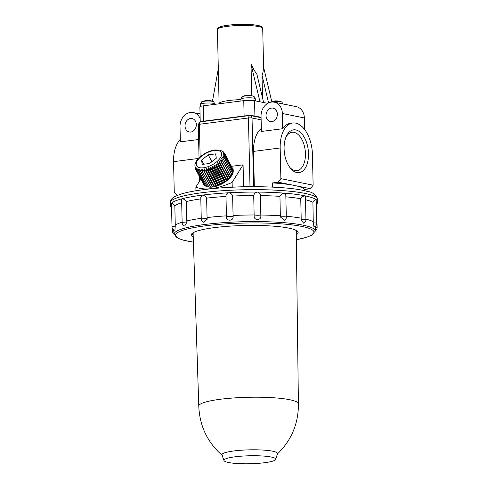 <?xml version="1.0" encoding="UTF-8"?>
<svg xmlns="http://www.w3.org/2000/svg" width="488" height="488" viewBox="0 0 488 488"><rect width="100%" height="100%" fill="white"/><g stroke="black" fill="none" stroke-linecap="round" stroke-linejoin="round"><path stroke-width="0.73" d="M316.773 223.376L316.163 199.623C315.413 199.726 314.327 200.629 312.918 202.337L313.278 222.918L313.985 226.877A3.495 3.495 0 0 0 316.773 223.376A3.495 0.537 178.7 0 0 313.278 222.918M279.953 196.365L280.35 216.959L284.565 220.314A3.495 3.495 0 0 0 286.316 217.209L285.822 195.365L284.187 193.144C282.302 193.437 280.893 194.517 279.953 196.365A71.175 10.992 178.7 0 0 260.379 195.596C260.379 193.712 259.409 192.54 257.457 192.089C255.407 192.51 254.156 193.663 253.705 195.548A71.175 10.992 178.7 0 0 232.63 196.06C232.075 194.206 230.763 193.114 228.689 192.784C226.78 193.327 225.883 194.541 225.993 196.426L226.432 215.855A71.175 10.992 178.7 0 0 207.071 217.569L207.186 219.252L203.215 222.308A3.495 3.495 0 0 1 201.269 219.252L200.775 197.341L202.252 195.127A73.767 11.389 178.7 0 0 182.176 198.756L181.627 199.708L182.146 222.711A3.495 3.495 0 0 0 184.769 226.017L186.898 222.101L186.77 220.948A71.175 10.992 178.7 0 1 201.251 218.319M182.134 222.186A71.175 10.992 178.7 0 0 175.265 225.108L174.948 230.244A3.495 3.495 0 0 1 171.989 226.871L171.514 203.118A73.767 11.389 178.7 0 0 170.281 205.265A73.767 11.389 178.7 0 0 170.94 206.729L171.55 207.412M313.357 221.766A71.175 10.992 178.7 0 0 305.939 219.167M301.114 219.338A3.495 0.537 178.7 0 1 305.952 219.728A3.495 3.495 0 0 1 303.499 223.138L301.114 219.338L301.188 218.179A71.175 10.992 178.7 0 0 286.291 216.257M280.399 215.794A71.175 10.992 178.7 0 0 260.824 215.025L260.854 216.19C261.171 220.637 253.906 220.6 254.132 216.147L254.144 214.982A71.175 10.992 178.7 0 0 233.075 215.489L233.142 216.654C233.581 221.082 226.353 221.491 226.456 217.02L226.432 215.855M212.219 186.941L202.74 169.184L212.298 186.874L211.908 187.124A15.787 7.387 151.9 0 1 210.59 187.191L201.05 169.269L200.641 171.514L208.937 187.05A16.568 7.753 151.9 0 1 208.724 187.032L199.519 169.171L199.092 171.319L207.388 186.855A16.568 7.753 151.9 0 1 207.205 186.812L198.903 171.276L198.177 168.885L197.756 170.922L206.052 186.459A16.568 7.753 151.9 0 1 205.893 186.398L197.597 170.861L197.048 168.409L196.658 170.343L204.954 185.879A16.568 7.753 151.9 0 1 204.832 185.788L196.536 170.251L196.158 167.768L195.822 169.58L204.118 185.117A16.568 7.753 151.9 0 1 204.027 185.001L195.731 169.464L195.517 166.963L195.09 168.269M232.367 174.277A15.787 7.387 151.9 0 1 232.294 174.442A15.787 7.387 151.9 0 1 232.117 174.802L222.333 157.24L224.376 158.094L232.672 173.63A16.568 7.753 151.9 0 0 232.758 173.447L224.456 157.911L222.912 155.946L224.87 156.739L233.166 172.282A16.568 7.753 151.9 0 0 233.209 172.111L224.913 156.575L223.223 154.72L225.072 155.477L233.368 171.014A16.568 7.753 151.9 0 0 233.374 170.861L225.078 155.324L223.254 153.592L224.986 154.324L233.282 169.861A16.568 7.753 151.9 0 0 233.246 169.72L224.95 154.184L223.016 152.579L224.474 153.086L222.51 151.707L223.937 152.439L223.614 151.994L220.143 150.139L215.062 149.962C209.95 150.377 200.757 154.605 196.347 161.199L194.864 164.737L195.206 168.519M210.432 187.056A16.568 7.753 151.9 0 0 210.67 187.044L202.374 171.508L202.74 169.184M212.298 186.874A16.568 7.753 151.9 0 0 212.548 186.837L204.252 171.3L204.551 168.909L214.275 186.495A16.568 7.753 151.9 0 0 214.543 186.428L216.336 185.922L208.041 170.385L206.454 168.451L206.247 170.891L214.543 186.428M216.336 185.922A16.568 7.753 151.9 0 0 216.611 185.836L208.309 170.3L208.413 167.817L210.139 169.635L218.435 185.172A16.568 7.753 151.9 0 0 218.709 185.062L220.112 184.806L220.527 184.257L212.231 168.72L210.377 167.024L210.413 169.525L218.709 185.062M220.527 184.257A16.568 7.753 151.9 0 0 220.802 184.129L212.5 168.592L212.323 166.091L214.281 167.659L222.583 183.195A16.568 7.753 151.9 0 0 222.845 183.049L223.559 183.006L224.547 182.012L216.251 166.475L214.208 165.023L214.543 167.512L222.845 183.049M224.547 182.012A16.568 7.753 151.9 0 0 224.797 181.847L216.501 166.31L215.995 163.852L218.099 165.182L226.395 180.719A16.568 7.753 151.9 0 0 226.627 180.542L228.085 179.346L219.789 163.809L217.648 162.596L218.331 165.005L226.627 180.542M228.085 179.346A16.568 7.753 151.9 0 0 228.292 179.163L219.136 161.278L221.29 162.388L229.586 177.925A16.568 7.753 151.9 0 0 229.769 177.736L230.867 176.479L222.571 160.942L220.43 159.93L229.769 177.736M230.867 176.479A16.568 7.753 151.9 0 0 231.019 176.29L221.503 158.576L223.608 159.503L231.904 175.039A16.568 7.753 151.9 0 0 232.02 174.85L231.952 175.113A15.787 7.387 151.9 0 1 231.3 176.156L231.904 175.039M224.59 153.281L232.874 169.019M305.952 219.728L305.433 196.768L304.799 195.786C303.371 195.975 302.023 196.957 300.748 198.75L301.188 218.179M296.246 232.642A52.265 8.07 178.7 0 0 296.808 230.763M192.534 233.13A52.265 8.07 178.7 0 0 193.181 234.984M296.271 234.783A53.448 8.253 178.7 0 0 297.57 231.373A53.448 8.253 178.7 0 0 244.525 225.505A53.448 8.253 178.7 0 0 191.802 233.776A53.448 8.253 178.7 0 0 193.254 237.119M308.514 153.714A21.564 12.005 82.7 0 0 299.742 131.839A21.564 12.005 82.7 0 0 286.285 136.396A21.564 12.005 82.7 0 0 290.36 168.134A21.564 12.005 82.7 0 0 302.706 171.026A21.564 12.005 82.7 0 0 308.514 153.714M289.744 167.335A19.349 10.773 82.7 0 0 296.942 170.666A19.349 10.773 82.7 0 0 305.439 153.696A19.349 10.773 82.7 0 0 292.013 132.285A19.349 10.773 82.7 0 0 285.895 137.323M253.705 195.548L254.144 214.982M260.379 195.596L260.824 215.025M300.748 198.75A71.175 10.992 178.7 0 0 285.852 196.829M212.548 186.837L213.738 186.861A15.787 7.387 151.9 0 1 212.323 187.075M208.937 187.05L210.45 187.069M210.206 187.191A15.787 7.387 151.9 0 1 209.016 187.111L208.724 187.032M207.388 186.855L208.736 187.038M231.019 176.29L231.074 176.479A15.787 7.387 151.9 0 1 230.238 177.534M229.958 177.858A15.787 7.387 151.9 0 1 228.945 178.907L229.586 177.925M228.292 179.163L228.945 178.907M228.616 179.224A15.787 7.387 151.9 0 1 227.457 180.249M227.085 180.554A15.787 7.387 151.9 0 1 225.798 181.536L226.395 180.719M224.797 181.847L225.798 181.536M225.389 181.823A15.787 7.387 151.9 0 1 223.992 182.738M223.559 183.006A15.787 7.387 151.9 0 1 222.089 183.836L222.583 183.195M220.802 184.129L222.089 183.836M221.631 184.074A15.787 7.387 151.9 0 1 220.112 184.806M219.649 185.007A15.787 7.387 151.9 0 1 218.112 185.629L218.435 185.172M216.611 185.836L218.112 185.629M217.648 185.794A15.787 7.387 151.9 0 1 216.123 186.288M215.666 186.416A15.787 7.387 151.9 0 1 214.177 186.776L214.275 186.495M213.738 186.861L214.177 186.776M232.227 187.185L232.117 182.433L243.085 164.828L231.544 166.31M200.843 179.102L195.865 187.087C204.765 190.649 216.849 189.1 232.117 182.433M316.346 204.441L317.182 203.411A73.767 11.389 178.7 0 0 317.773 201.916A73.767 11.389 178.7 0 0 316.163 199.623A73.767 11.389 178.7 0 0 304.799 195.786A73.767 11.389 178.7 0 0 284.187 193.144A73.767 11.389 178.7 0 0 257.457 192.089A73.767 11.389 178.7 0 0 228.689 192.784A73.767 11.389 178.7 0 0 202.252 195.127C204.136 195.334 205.594 196.341 206.631 198.14L207.071 217.569M312.918 202.337A71.175 10.992 178.7 0 0 305.5 199.738M232.63 196.06L233.075 215.489M225.993 196.426A71.175 10.992 178.7 0 0 206.631 198.14M200.812 198.891A71.175 10.992 178.7 0 0 186.331 201.514L186.77 220.948M186.331 201.514C184.97 199.793 183.586 198.872 182.176 198.756A73.767 11.389 178.7 0 0 171.514 203.118C172.24 203.191 173.344 204.045 174.826 205.674L175.265 225.108M181.695 202.758A71.175 10.992 178.7 0 0 174.826 205.674M200.226 121.89L199.891 106.909A7.765 1.202 -1.3 0 1 203.252 105.841L243.768 100.638A7.765 1.202 -1.3 0 1 254.565 100.705L267.699 103.371M261.074 117.706L251.088 115.68A7.765 1.202 -1.3 0 1 254.913 116.046L261.068 117.297M244.116 115.979A7.765 1.202 -1.3 0 1 248.734 115.662L200.678 121.835A7.765 1.202 -1.3 0 1 203.6 121.177L244.116 115.979L243.768 100.638M280.179 147.974L280.875 178.651L278.282 182.189L294.41 185.458L310.533 188.722L313.125 185.184L312.43 154.507A28.469 15.854 82.7 0 0 292.678 123A28.469 15.854 82.7 0 0 280.179 147.974L253.522 151.396L254.327 186.66M253.522 151.396A28.469 15.854 -97.3 0 1 261.318 128.448M199.031 157.941L198.274 124.635A2.586 0.403 -1.3 0 1 198.28 124.599A2.586 0.403 -1.3 0 1 199.397 124.281L248.441 117.986A2.586 0.403 -1.3 0 1 252.04 118.011L261.123 119.853M243.085 164.828L243.585 186.764M198.28 124.599L199.714 122.031L200.184 121.896L199.397 124.281L200.135 156.916M251.088 115.68L248.734 115.662M200.678 121.835L200.184 121.896M218.313 68.759L212.445 101.297M263.618 102.541L256.871 74.072C255.151 72.004 253.199 68.68 251.015 64.105L251.735 95.697M259.951 101.797L251.015 64.105M268.589 102.907L262.001 75.115C262.861 73.566 263.355 70.736 263.477 66.624L271.871 102.035M196.322 124.538A6.856 5.6 -78.5 0 0 192.034 118.541A6.856 5.6 -78.5 0 0 185.19 124.153A6.856 5.6 -78.5 0 0 189.314 131.986A6.856 5.6 -78.5 0 0 196.322 124.538M198.61 139.507L180.359 141.849L180.011 126.63A12.944 10.559 -78.5 0 1 193.242 112.582A12.944 10.559 -78.5 0 1 200.153 118.48M277.355 114.137A6.856 5.6 -78.5 0 0 273.066 108.141A6.856 5.6 -78.5 0 0 266.216 113.753A6.856 5.6 -78.5 0 0 270.34 121.585A6.856 5.6 -78.5 0 0 277.355 114.137M261.043 116.229L261.385 131.449L282.711 128.716L282.363 113.491A12.944 10.559 -78.5 0 0 274.274 102.181A12.944 10.559 -78.5 0 0 261.043 116.229M304.616 129.515L304.353 117.95A12.944 10.559 -78.5 0 0 296.259 106.634L274.274 102.181M282.711 128.716A28.469 15.854 -97.3 0 1 290.549 123.275L292.678 123M177.522 195.298L174.259 192.339L173.563 161.656A28.469 15.854 82.7 0 1 180.304 139.617M280.875 178.651L313.125 185.184M195.95 190.759L195.865 187.087M278.282 182.189L272.524 182.927A61.47 9.492 -1.3 0 1 294.41 185.458A61.47 9.492 -1.3 0 1 304.774 189.46L304.805 190.79M272.524 182.927L272.621 187.118M178.187 195.035L176.998 195.188M310.533 188.722L304.774 189.46M195.261 168.653L203.606 184.214M233.142 170.422L233.282 169.861M232.672 173.496L233.166 172.282M229.909 177.687L220.43 159.93M228.616 179.035L219.136 161.278M227.127 180.353L217.648 162.596M225.48 181.609L215.995 163.852M223.693 182.78L214.208 165.023M221.808 183.848L212.323 166.091M219.862 184.781L210.377 167.024M217.892 185.574L208.413 167.817M215.94 186.209L206.454 168.451M214.037 186.666L204.551 168.909M262.001 75.115L262.52 97.905M246.672 95.373A12.932 7.198 82.7 0 0 246.062 95.434A12.932 7.198 82.7 0 0 245.464 95.587A12.371 10.095 101.5 0 1 246.306 95.477A12.932 7.198 -97.3 0 1 247.282 95.276A12.944 12.944 0 0 1 250.015 95.349A12.932 10.553 101.5 0 1 250.887 95.508A12.371 6.887 -97.3 0 1 251.32 95.587A12.371 6.887 -97.3 0 1 251.46 95.624M206.156 100.571A12.932 7.198 82.7 0 0 205.546 100.632A12.932 7.198 82.7 0 0 204.948 100.784A12.371 10.095 101.5 0 1 205.79 100.681A12.932 7.198 -97.3 0 1 206.766 100.479A12.944 12.944 0 0 1 209.498 100.546A12.932 10.553 101.5 0 1 210.371 100.705A12.371 6.887 -97.3 0 1 210.804 100.79A12.371 6.887 -97.3 0 1 210.95 100.827M274.524 101.016A12.932 7.198 82.7 0 0 273.914 101.077A12.932 7.198 82.7 0 0 273.317 101.229A12.371 10.095 101.5 0 1 274.158 101.12A12.932 7.198 -97.3 0 1 275.134 100.918A12.944 12.944 0 0 1 277.867 100.992A12.932 10.553 101.5 0 1 278.739 101.15A12.371 6.887 -97.3 0 1 279.166 101.229A12.371 6.887 -97.3 0 1 279.313 101.266M232.117 174.802L232.294 174.442M232.959 172.258L233.368 171.014M204.118 185.117L204.564 185.287M204.954 185.879L206.21 186.251M206.052 186.459L207.333 186.745M210.67 187.044L211.908 187.124M202.258 164.407L209.645 163.462L216.324 158.191L215.623 153.873L208.236 154.824L201.55 160.088L202.258 164.407M211.896 161.687L208.236 154.824M203.758 164.218L201.55 160.088M263.093 186.794A62.635 9.675 178.7 0 0 224.218 187.679M196.859 113.314L200.031 113.21M264.502 462.728A25.882 3.995 178.7 0 0 275.683 459.385A25.882 3.995 178.7 0 0 249.752 455.761A25.882 3.995 178.7 0 0 224.004 460.556A25.882 3.995 178.7 0 0 238.449 463.6A25.882 3.995 178.7 0 0 264.502 462.728M275.683 459.385L277.495 453.73A27.822 4.294 178.7 0 0 249.618 449.838A27.822 4.294 178.7 0 0 221.942 454.993L224.004 460.556M222.327 455.493C207.443 442.409 199.598 425.945 198.787 406.101A49.825 7.692 178.7 0 0 198.787 406.114A49.825 7.692 178.7 0 1 248.429 397.281A49.825 7.692 178.7 0 1 298.412 403.844A49.825 7.692 178.7 0 0 298.412 403.844L296.228 231.318A51.557 7.961 178.7 0 0 295.6 230.11M193.712 232.422A51.557 7.961 178.7 0 0 193.138 233.661L198.787 406.114M315.602 226.072L315.266 231.135A70.601 10.901 178.7 0 0 279.343 222.321A70.601 10.901 178.7 0 0 207.522 224.144A70.601 10.901 178.7 0 0 174.112 234.338L173.6 229.732M214.317 150.511A13.975 6.539 151.9 0 1 216.227 162.175A13.975 6.539 151.9 0 1 196.28 164.737A13.975 6.539 151.9 0 1 214.317 150.511M296.332 239.754A69.314 10.706 178.7 0 0 292.684 224.968A69.314 10.706 178.7 0 0 196.389 227.152A69.314 10.706 178.7 0 0 193.419 242.091M286.316 217.209A3.495 0.537 178.7 0 0 284.15 216.757A3.495 0.537 178.7 0 0 280.35 216.959M260.854 216.19A3.495 0.537 178.7 0 0 257.993 215.739A3.495 0.537 178.7 0 0 254.132 216.147M315.291 230.763A3.495 3.495 0 0 0 317.139 227.603A3.495 0.537 178.7 0 0 315.529 227.188M173.697 230.641A3.495 0.537 178.7 0 0 172.356 231.099A3.495 3.495 0 0 0 174.076 234.033M175.399 226.255A3.495 0.537 178.7 0 0 171.989 226.871M186.898 222.101A3.495 0.537 178.7 0 0 182.146 222.711M207.174 218.728A3.495 0.537 178.7 0 0 203.386 218.709A3.495 0.537 178.7 0 0 201.269 219.252M233.142 216.654A3.495 0.537 178.7 0 0 229.226 216.434A3.495 0.537 178.7 0 0 226.456 217.02M254.565 100.705L254.913 116.046M203.252 105.841L203.6 121.177M250.747 115.613L252.04 118.011L253.595 186.66M249.228 115.601L248.441 117.986L249.996 186.666M200.629 178.712L200.647 179.413M240.944 99.637A22.649 3.495 178.7 0 0 219.106 103.627L217.422 29.487A22.649 3.495 178.7 0 1 239.986 25.48A22.649 3.495 178.7 0 1 262.709 28.463L261.714 26.785L259.781 25.913C257.408 25.205 253.894 24.735 249.24 24.498C236.357 23.906 223.65 25.333 220.253 26.803C218.13 27.621 217.191 28.517 217.422 29.487M282.363 113.491L304.353 117.95M198.518 158.454L173.563 161.656M261.373 27.322A21.356 3.3 178.7 0 0 239.962 24.4A21.356 3.3 178.7 0 0 218.703 28.292M251.32 95.587A12.944 12.944 0 0 1 253.461 96.301A5.71 0.884 178.7 0 0 253.15 96.191A5.71 0.884 178.7 0 0 247.629 95.837A5.71 0.884 178.7 0 0 242.64 96.545C242.353 96.179 241.792 97.014 240.956 99.064L240.932 101.004M210.804 100.79A12.944 12.944 0 0 1 212.945 101.504A5.71 0.884 178.7 0 0 212.634 101.394A5.71 0.884 178.7 0 0 207.119 101.034A5.71 0.884 178.7 0 0 202.124 101.748C201.837 101.376 201.276 102.218 200.44 104.267L200.409 106.457M279.166 101.229A12.944 12.944 0 0 1 281.314 101.943A5.71 0.884 178.7 0 0 281.003 101.833A5.71 0.884 178.7 0 0 271.816 101.821M317.719 199.488A73.767 11.389 178.7 0 0 243.713 189.771A73.767 11.389 178.7 0 0 170.227 202.831L170.349 201.575C171.203 199.153 172.74 197.457 174.96 196.487L180.249 194.309C187.496 191.998 197.817 190.149 211.219 188.771C245.311 185.178 290.201 186.459 306.989 191.339C312.381 191.93 315.962 194.651 317.719 199.488L317.773 201.916M212.945 101.504C213.213 101.12 213.811 101.931 214.744 103.944A7.155 1.104 178.7 0 0 207.565 103.005A7.155 1.104 178.7 0 0 200.44 104.267M253.461 96.301C253.73 95.916 254.327 96.734 255.261 98.741A7.155 1.104 178.7 0 0 248.081 97.807A7.155 1.104 178.7 0 0 240.956 99.064M315.266 231.135L311.375 235.381L306.379 237.345L296.332 239.791M174.112 234.338L178.193 238.4L183.72 240.255L193.419 242.127M317.139 227.603L316.602 204.124M172.356 231.099L172.288 228.201M199.555 181.164L199.452 176.504M200.049 113.96L193.242 112.582M263.581 67.07L262.709 28.463M246.062 95.434A12.944 12.944 0 0 0 242.64 96.545M205.546 100.632A12.944 12.944 0 0 0 202.124 101.748M273.914 101.077A12.944 12.944 0 0 0 271.779 101.644M170.281 205.265L170.227 202.831M214.744 103.944L214.769 104.359M281.314 101.943C281.582 101.559 282.18 102.376 283.113 104.383M255.261 98.741L255.383 100.876M298.412 403.844C298.497 423.7 291.409 440.499 277.135 454.249"/></g></svg>
